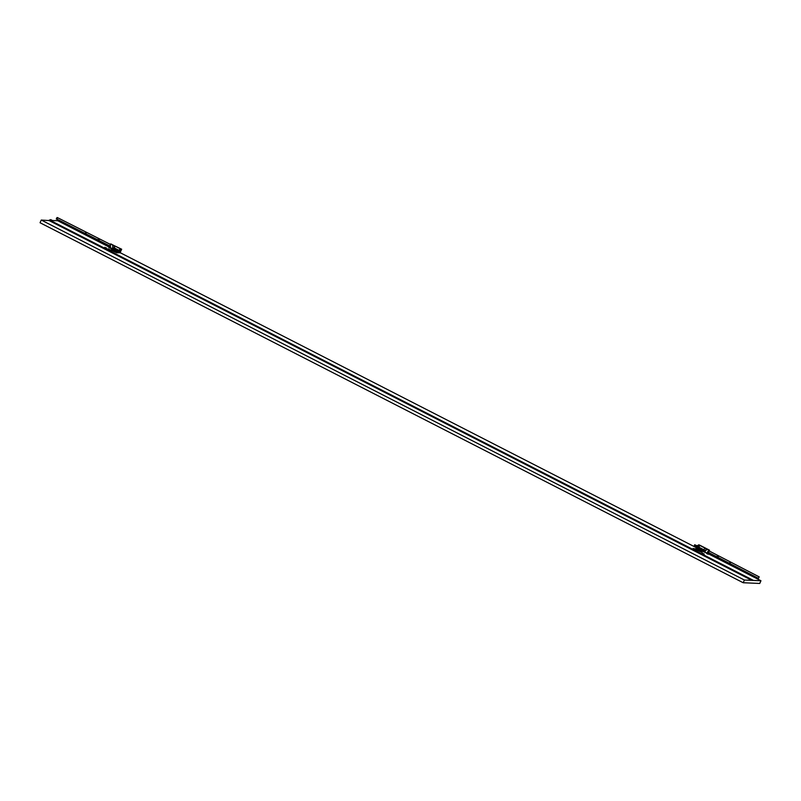 <?xml version="1.0" encoding="UTF-8"?>
<svg xmlns="http://www.w3.org/2000/svg" width="801" height="801" viewBox="0 0 801 801"><rect width="100%" height="100%" fill="white"/><g stroke="black" fill="none" stroke-linecap="round" stroke-linejoin="round"><path stroke-width="1.2" d="M50.944 220.465L50.733 219.624L52.486 220.525M49.802 219.864L49.211 220.625L751.348 580.094L751.738 579.523M753 580.164L50.863 220.696L41.262 220.045L744.409 580.034L760.95 580.745L57.802 220.756L50.143 220.425M751.348 580.094L752.069 580.365M760.95 580.745L759.738 583.448L743.198 582.738L40.05 222.748L41.262 220.045M743.198 582.738L744.409 580.034M705.06 550.818L703.168 549.846M108.415 245.246L108.345 245.987L108.906 245.496M114.383 248.41L112.661 247.529M109.497 246.388L107.724 246.318M107.855 245.737L107.624 246.267M694.647 548.645L695.538 548.995M696.86 549.055L695.969 548.705M695.899 547.123L696.51 546.652L695.899 547.123M704.219 554.062L702.567 553.341A0.751 0.701 92.5 0 1 702.167 552.64M708.244 554.242L706.592 553.521M698.452 544.89L699.583 545.471L698.792 547.223L697.671 546.652L698.452 544.89L699.253 544.92L709.546 550.197L707.934 553.541M697.971 547.003L697.421 548.224L696.66 547.834M696.219 546.452L695.809 545.461L696.98 545.861M696.039 546.823L695.388 546.412L695.809 545.461M707.363 553.311L708.645 550.457M704.83 552.019L705.671 550.137A2.994 2.783 -87.5 0 1 706.462 550.107L706.923 549.075L708.925 550.107L706.842 553.04M709.546 550.197L708.885 550.167M697.671 546.652L698.792 547.223M696.349 548.525L697.481 549.106M697.751 546.883L696.71 546.472L697.13 545.521L698.061 545.761M697.481 546.642L697.821 545.871L697.13 545.521M696.53 545.631L694.727 544.73L693.966 546.452M695.388 546.412L695.969 546.963M696.209 549.456L698.522 549.556L705.15 552.44M696.199 545.481L694.727 544.73M693.095 548.385L701.736 552.289M706.923 549.075L706.162 550.087M706.122 550.097A2.994 2.783 92.5 0 0 705.371 550.127L704.58 551.889M698.412 548.725L698.802 547.844L703.068 550.037L702.547 550.848M699.864 545.481L705.381 548.305L703.598 549.636L699.043 547.303L699.583 545.471M698.802 547.844L698.903 547.303L703.598 549.636M697.861 549.116L702.367 551.258M705.28 548.385L706.612 549.065M699.253 551.118L694.747 548.985M696.429 546.652L697.641 547.043M696.329 547.664L696.71 546.793M698.152 547.093L697.611 548.315M696.9 546.893L696.51 547.754M117.467 252.535L118.358 252.886M116.145 252.475L117.036 252.826M110.168 248.17L110.448 248.18A0.751 0.701 -87.5 0 0 110.718 248.26L110.438 248.24A0.751 0.701 -87.5 0 1 110.168 248.17L108.786 247.469M109.006 246.968L109.507 247.229M109.026 246.918L109.537 247.179M106.143 248L106.423 248.01A0.751 0.701 92.5 0 0 106.693 248.08L106.413 248.07A0.751 0.701 -87.5 0 1 106.143 248L104.761 247.289M119.589 251.534L119.83 250.993L119.589 251.534M110.268 246.738L110.728 243.975L109.947 247.449M109.246 246.928L110.728 243.975M110.538 246.748L110.168 247.569M119.029 250.513L120.14 250.813L120.871 249.181L121.672 249.221L110.598 243.915M107.364 246.127L107.464 245.537M106.082 245.476L106.313 244.946M107.214 245.406L107.114 245.997M116.976 252.215L120.03 252.876M115.644 252.155L117.347 252.405M121.672 249.221L120.13 252.665M107.975 248.821L116.646 252.726M111.399 248.971L116.916 251.794M114.423 249.742L114.643 248.11L119.199 250.443L118.838 250.923M119.059 250.443L114.503 248.11M114.683 248.801L118.959 250.983L118.558 251.864M119.239 250.343L120.14 250.813M119.97 248.721L120.871 249.181M114.643 248.11L114.493 245.787L120.01 248.62L119.199 250.443M113.872 250.132L118.378 252.275M112.18 248.6L113.021 246.718A2.994 2.783 92.5 0 0 112.551 246.047L113.011 245.016L110.999 243.995M114.493 245.787L112.961 245.136M114.703 249.111L114.213 245.777M115.264 252.135L110.758 250.002M114.193 249.622L114.423 249.091M730.081 562.212L730.332 562.893L730.081 562.212L730.332 562.893L729.521 563.463L729.401 562.853M729.761 563.584L758.497 578.372L758.988 577.01M709.195 550.978L759.248 576.91M717.746 556.425L718.437 556.495M716.705 556.375L716.174 556.395L716.705 556.375M708.525 552.48L758.497 578.372M730.332 562.893L729.521 563.463M85.176 233.031L85.437 233.712L85.176 233.031L85.437 233.712L85.997 232.46M85.437 233.712L86.118 233.071L85.437 233.712L56.741 219.013M57.282 218.313L56.27 219.013L57.021 217.552L57.282 218.313M99.334 239.529L98.813 239.549L99.334 239.529M56.27 219.013L108.345 245.987M97.071 239.429L97.762 239.499M50.733 219.624L48.881 220.385M729.29 563.574L758.167 578.362M729.29 563.584L708.244 553.111M109.707 245.907L56.601 219.033M110.378 244.405L57.352 217.562"/></g></svg>

